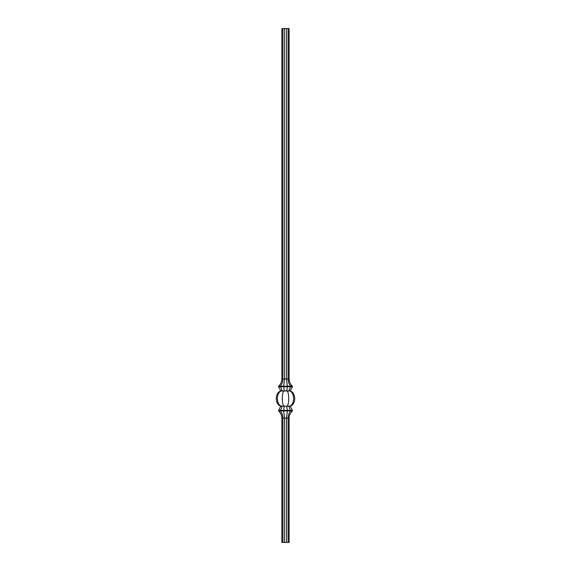 <?xml version="1.0" encoding="UTF-8"?>
<svg xmlns="http://www.w3.org/2000/svg" width="571" height="571" viewBox="0 0 571 571"><rect width="100%" height="100%" fill="white"/><g stroke="black" fill="none" stroke-linecap="round" stroke-linejoin="round"><path stroke-width="0.86" d="M292.438 410.378L292.438 410.892C290.332 412.833 289.219 415.231 289.097 418.086L289.097 542.45L281.903 542.45L281.903 418.086C281.781 415.231 280.668 412.833 278.562 410.892L278.562 410.378L292.438 410.378L290.125 406.038L289.54 406.267C294.95 404.446 294.95 392.67 289.526 390.85L290.125 391.078L292.438 386.738L290.582 386.738L288.883 390.85L290.125 390.85M278.562 410.378L280.875 406.038L287.106 406.245C289.226 404.389 289.226 392.727 287.106 390.871L289.476 390.85M287.106 406.245L290.125 406.267M280.875 406.267L281.46 406.267C276.05 404.446 276.05 392.67 281.474 390.85L287.106 390.871M283.894 390.871C281.774 392.727 281.774 404.389 283.894 406.245M290.125 406.245C296.235 404.389 296.235 392.727 290.125 390.871M280.875 406.245C274.765 404.389 274.765 392.727 280.875 390.871M280.875 390.85L281.474 390.85L280.875 391.078L278.562 386.738L290.582 386.738L290.582 386.224L287.356 386.224L286.742 390.85L288.883 391.078M281.524 406.267L282.117 406.267L280.418 410.892L278.562 410.892M282.117 406.038L284.258 406.267L283.644 410.892L280.418 410.892C281.96 412.833 282.773 415.231 282.866 418.086L281.903 418.086M284.258 406.124L286.742 406.267L287.356 410.892L283.644 410.892L284.536 418.086L282.866 418.086L282.866 542.45M286.742 406.124L288.883 406.267L290.582 410.892L287.356 410.892L286.464 418.086L284.536 418.086L284.536 542.45M288.883 406.038L289.476 406.267M292.438 410.892L290.582 410.892C289.04 412.833 288.227 415.231 288.134 418.086L286.464 418.086L286.464 542.45M289.097 418.086L288.134 418.086L288.134 542.45M281.524 390.85L282.117 390.85L280.418 386.224L278.562 386.224L278.562 386.738M282.117 391.078L284.258 390.85L283.644 386.224L280.418 386.224C281.96 384.283 282.773 381.885 282.866 379.03L281.903 379.03C281.781 381.885 280.668 384.283 278.562 386.224M284.258 390.992L286.742 390.992M292.438 386.224C290.332 384.283 289.219 381.885 289.097 379.03L288.134 379.03C288.227 381.885 289.04 384.283 290.582 386.224L292.438 386.224L292.438 386.738M289.097 379.03L289.097 28.55L288.134 28.55L288.134 379.03L286.464 379.03L287.356 386.224L283.644 386.224L284.536 379.03L282.866 379.03L282.866 28.55L281.903 28.55L281.903 379.03M288.134 28.55L286.464 28.55L286.464 379.03L284.536 379.03L284.536 28.55L282.866 28.55M286.464 28.55L284.536 28.55"/></g></svg>
